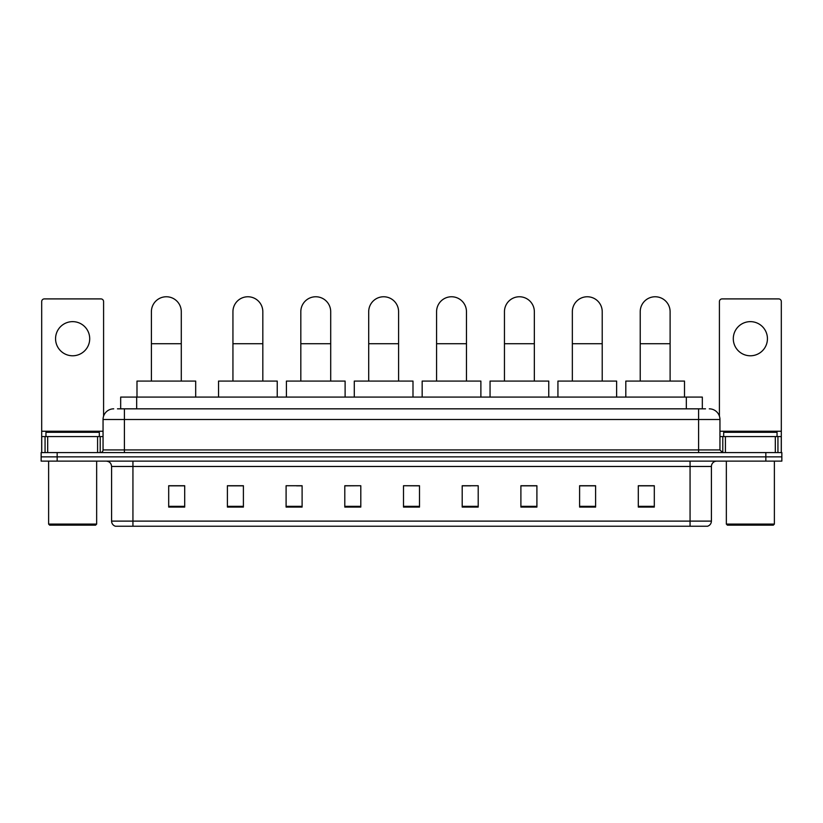 <?xml version="1.0" encoding="UTF-8"?>
<svg xmlns="http://www.w3.org/2000/svg" width="823" height="823" viewBox="0 0 823 823"><rect width="100%" height="100%" fill="white"/><g stroke="black" fill="none" stroke-linecap="round" stroke-linejoin="round"><path stroke-width="1.23" d="M120.672 408.836L120.672 397.087L702.328 397.087L702.328 408.836M117.71 408.836L705.537 408.836M117.463 408.836L124.396 408.836L124.396 419.504L103.05 419.504L103.05 449.924A2.664 2.664 0 0 1 100.385 452.588M113.728 408.836A10.668 10.668 0 0 0 103.05 419.504M709.272 408.836A10.668 10.668 0 0 1 719.95 419.504L719.95 449.924L722.615 452.588M57.157 452.588L41.15 452.588L41.15 456.858L57.157 456.858L41.15 456.858L41.15 461.127L57.157 461.127L57.157 456.858L765.843 456.858L57.157 456.858L57.157 452.588L765.843 452.588L765.843 456.858L781.85 456.858L765.843 456.858L765.843 461.127L57.157 461.127M765.843 461.127L781.85 461.127L781.85 452.588L765.843 452.588M711.411 521.113C711.257 523.665 709.982 525.372 707.564 526.236L690.065 526.236L690.065 521.113L711.411 521.113L711.411 466.466A5.339 5.339 0 0 1 716.74 461.127M690.065 526.236L115.436 526.236A5.339 5.339 0 0 1 111.589 521.113L111.589 466.466C111.28 463.226 109.5 461.446 106.26 461.127M654.306 507.071L654.306 485.735L638.298 485.735L638.298 507.071L654.306 507.071M595.605 507.071L595.605 485.735L579.598 485.735L579.598 507.071L595.605 507.071M536.905 507.071L536.905 485.735L520.897 485.735L520.897 507.071L536.905 507.071M478.204 507.071L478.204 485.735L462.197 485.735L462.197 507.071L478.204 507.071M184.702 507.071L184.702 485.735L168.694 485.735L168.694 507.071L184.702 507.071M243.402 507.071L243.402 485.735L227.395 485.735L227.395 507.071L243.402 507.071M302.103 507.071L302.103 485.735L286.095 485.735L286.095 507.071L302.103 507.071M360.803 507.071L360.803 485.735L344.796 485.735L344.796 507.071L360.803 507.071M419.504 507.071L419.504 485.735L403.496 485.735L403.496 507.071L419.504 507.071M360.803 485.735L344.796 485.837L360.803 485.735M296.558 485.837L302.103 485.837M228.671 485.837L243.402 485.837M462.197 485.837L470.735 485.837M403.496 485.735L419.504 485.837L403.496 485.735M184.702 485.837L168.694 485.837M536.905 485.837L520.897 485.837M595.605 485.837L579.598 485.837M654.306 485.837L638.298 485.837M72.64 321.639A17.077 17.077 0 0 0 55.563 338.706A17.077 17.077 0 0 0 72.64 355.783A17.077 17.077 0 0 0 89.707 338.706A17.077 17.077 0 0 0 72.64 321.639M97.587 452.588L97.587 436.581L47.683 436.581L47.683 452.588M103.585 416.171L103.585 301.568A2.664 2.664 0 0 0 100.92 298.903L44.349 298.903A2.664 2.664 0 0 0 41.685 301.568L41.685 436.581L47.683 436.581M97.587 436.581L103.05 436.581M41.685 452.588L41.685 436.581M95.581 525.167L49.689 525.167L48.619 524.097L96.651 524.097L95.581 525.167M48.619 461.127L48.619 524.097M96.651 461.127L96.651 524.097M99.316 436.581L99.316 432.312L45.954 432.312L45.954 436.581M151.401 381.08L151.401 311.711A14.937 14.937 0 0 1 166.339 296.764A14.937 14.937 0 0 1 181.286 311.711A14.937 14.937 0 0 0 166.339 296.764M181.286 381.08L181.286 311.711M195.689 397.087L195.689 381.08L136.988 381.08L136.988 397.087M232.94 381.08L232.94 311.711A14.937 14.937 0 0 1 247.888 296.764A14.937 14.937 0 0 1 262.825 311.711A14.937 14.937 0 0 0 247.888 296.764M262.825 381.08L262.825 311.711M277.238 397.087L277.238 381.08L218.537 381.08L218.537 397.087M300.817 381.08L300.817 311.711A14.937 14.937 0 0 1 315.765 296.764A14.937 14.937 0 0 1 330.702 311.711A14.937 14.937 0 0 0 315.765 296.764M330.702 381.08L330.702 311.711M345.115 397.087L345.115 381.08L286.414 381.08L286.414 397.087M368.704 381.08L368.704 311.711A14.937 14.937 0 0 1 383.641 296.764A14.937 14.937 0 0 1 398.589 311.711A14.937 14.937 0 0 0 383.641 296.764M398.589 381.08L398.589 311.711M412.992 397.087L412.992 381.08L354.291 381.08L354.291 397.087M436.581 381.08L436.581 311.711A14.937 14.937 0 0 1 451.518 296.764A14.937 14.937 0 0 1 466.466 311.711A14.937 14.937 0 0 0 451.518 296.764M466.466 381.08L466.466 311.711M480.879 397.087L480.879 381.08L422.168 381.08L422.168 397.087M504.458 381.08L504.458 311.711A14.937 14.937 0 0 1 519.406 296.764A14.937 14.937 0 0 1 534.343 311.711A14.937 14.937 0 0 0 519.406 296.764M534.343 381.08L534.343 311.711M548.756 397.087L548.756 381.08L490.055 381.08L490.055 397.087M572.345 381.08L572.345 311.711A14.937 14.937 0 0 1 587.283 296.764A14.937 14.937 0 0 1 602.22 311.711A14.937 14.937 0 0 0 587.283 296.764M602.22 381.08L602.22 311.711M616.633 397.087L616.633 381.08L557.932 381.08L557.932 397.087M640.222 381.08L640.222 311.711A14.937 14.937 0 0 1 655.159 296.764A14.937 14.937 0 0 1 670.107 311.711A14.937 14.937 0 0 0 655.159 296.764M670.107 381.08L670.107 311.711M684.51 397.087L684.51 381.08L625.809 381.08L625.809 397.087M750.36 321.639A17.077 17.077 0 0 0 733.293 338.706A17.077 17.077 0 0 0 750.36 355.783A17.077 17.077 0 0 0 767.437 338.706A17.077 17.077 0 0 0 750.36 321.639M775.317 452.588L775.317 436.581L725.413 436.581L725.413 452.588M775.317 436.581L781.315 436.581L781.315 301.568A2.664 2.664 0 0 0 778.651 298.903L722.08 298.903A2.664 2.664 0 0 0 719.415 301.568L719.415 416.171M719.95 436.581L725.413 436.581M781.315 436.581L781.315 452.588M773.311 525.167L727.419 525.167L726.349 524.097L774.381 524.097L773.311 525.167M726.349 461.127L726.349 524.097M774.381 461.127L774.381 524.097M777.046 436.581L777.046 432.312L723.684 432.312L723.684 436.581M136.68 408.836L136.68 397.087M686.32 408.836L686.32 397.087M124.396 452.588L124.396 449.924L719.95 449.924M103.05 449.924L124.396 449.924L124.396 419.504L698.604 419.504L698.604 452.588M719.95 419.504L698.604 419.504L698.604 408.836M690.065 461.127L690.065 466.466L111.589 466.466M711.411 466.466L690.065 466.466L690.065 521.113L132.935 521.113L132.935 526.236M111.589 521.113L132.935 521.113L132.935 461.127M419.504 506.33L403.496 506.33M360.803 506.33L344.796 506.33M302.103 506.33L286.095 506.33M243.402 506.33L227.395 506.33M184.702 506.33L168.694 506.33M478.204 506.33L462.197 506.33M536.905 506.33L520.897 506.33M595.605 506.33L579.598 506.33M654.306 506.33L638.298 506.33M103.05 431.242L41.685 431.242M100.211 436.581L100.211 452.588M41.726 436.581L41.726 452.588M45.059 452.588L45.059 436.581M151.401 343.726L181.286 343.726M232.94 343.726L262.825 343.726M300.817 343.726L330.702 343.726M368.704 343.726L398.589 343.726M436.581 343.726L466.466 343.726M504.458 343.726L534.343 343.726M572.345 343.726L602.22 343.726M640.222 343.726L670.107 343.726M781.315 431.242L719.95 431.242M781.274 452.588L781.274 436.581M777.941 436.581L777.941 452.588M722.789 452.588L722.789 436.581"/></g></svg>
